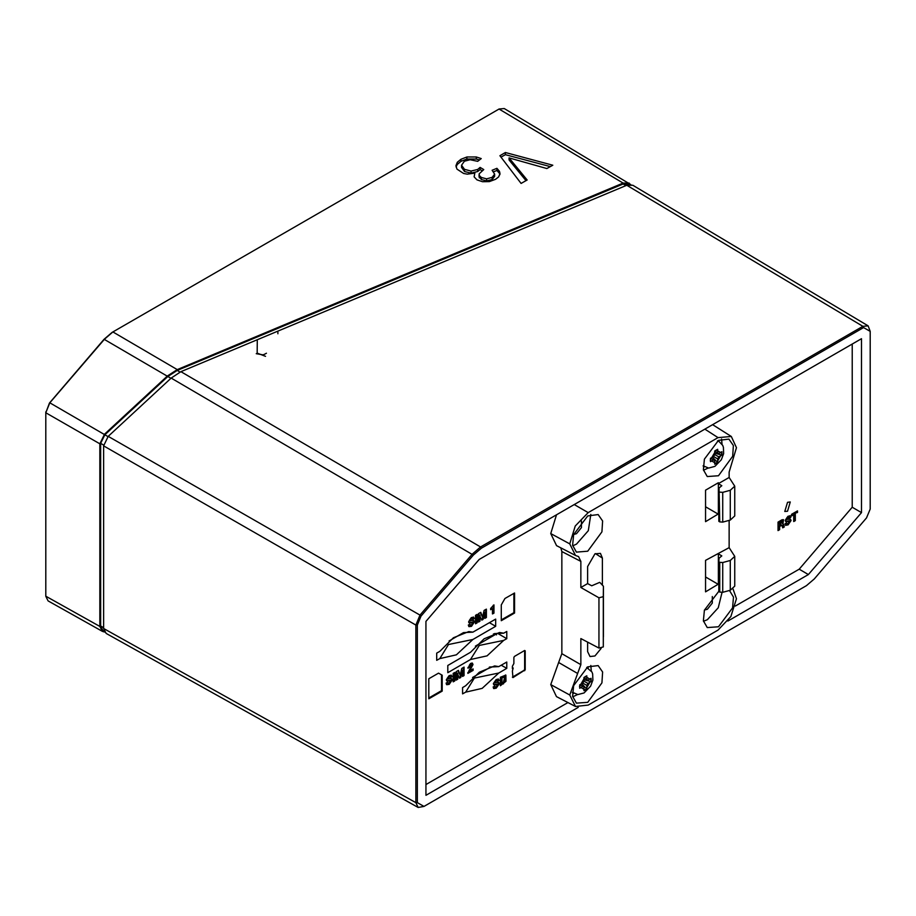 <?xml version="1.0" encoding="UTF-8"?>
<svg xmlns="http://www.w3.org/2000/svg" width="916" height="916" viewBox="0 0 916 916"><rect width="100%" height="100%" fill="white"/><g stroke="black" fill="none" stroke-linecap="round" stroke-linejoin="round"><path stroke-width="1.37" d="M787.531 502.277L790.268 502.002L787.531 511.208L784.794 511.483L787.531 502.277M470.16 159.739L464.469 161.216L461.538 165.269L464.538 169.368L471.087 171.052L477.66 169.403L480.11 167.445L483.797 169.54L479.194 173.754L479.366 175.7L481.324 177.464L486.625 178.792L492.098 177.372L494.594 174.166L492.11 170.296L496.976 168.349L499.426 171.235L500.01 173.593L498.682 176.868L495.579 179.318L489.339 181.551L482.56 181.7L476.984 179.868L474.19 176.857L474.809 173.181L467.32 174.177L463.645 173.456L456.981 169.094L455.985 165.704L457.324 162.258L461.011 159.235L466.874 156.98L476.366 156.968L481.221 158.605L477.637 161.319L470.16 159.739M479.423 159.968L476.354 159.086L466.851 159.086L461.034 161.331L457.313 164.376L457.324 162.258M472.553 677.519L490.942 666.905M475.358 646.123L496.472 633.929M498.785 666.63L494.663 665.966L479.263 672.218L465.626 685.775L462.58 687.527L462.58 693.916L465.626 692.153L474.351 678.08L498.785 673.02L506.8 668.382L506.8 662.005L498.785 666.63L489.396 667.077M506.8 668.382L501.27 665.199M506.72 638.647L506.72 631.422L503.674 633.174L499.564 632.498L484.117 638.784L470.526 652.318L447.775 665.451L447.775 672.688L470.526 659.543L479.251 645.482L503.674 640.41L506.72 638.647L497.514 633.334M503.674 633.174L494.285 633.62M472.919 632.2L468.797 631.536L453.363 637.811L439.76 651.345L436.714 653.097L436.714 660.333L439.76 658.581L448.485 644.509L472.919 639.437L495.671 626.304L495.671 619.067L472.919 632.2L463.519 632.647M495.671 626.304L489.407 622.685M513.819 657.436L514.403 656.417L524.662 650.497L525.246 650.841L525.246 669.779L512.949 677.554L512.353 671.13L513.235 668.05L512.353 668.554L512.353 666.253L513.819 663.516L513.819 657.436M438.524 673.134L442.176 675.241L442.176 691.111L428.848 698.805L428.848 678.722L438.524 673.134L442.176 675.241M498.785 673.02L482.205 688.408L465.626 692.153M503.674 640.41L487.106 655.799L470.526 659.543M472.919 639.437L456.34 654.826L439.76 658.581M500.331 677.268L505.884 675.115L505.987 681.218L500.331 685.695L500.331 677.268M497.754 684.87L493.884 684.802L493.415 683.622L496.14 679.512L498.487 679.077L499.071 680.519L497.514 681.424L497.205 680.725L496.071 680.989L494.972 682.569L498.716 682.512L499.312 683.76L496.277 688.202L493.816 688.614L493.174 687.023L494.732 686.118L495.087 686.977L496.335 686.737L497.754 684.87M789.558 521.593L785.688 521.525L785.218 520.345L787.943 516.235L790.279 515.8L790.863 517.254L789.306 518.147L787.875 517.712L786.775 519.303L790.508 519.246L791.103 520.494L788.081 524.925L785.619 525.349L784.966 523.746L786.523 522.853L786.878 523.7L788.138 523.46L789.558 521.593M781.92 519.887L783.501 519.693L782.894 523.803L784.268 526.963L782.665 527.879L782.069 525.28L779.619 526.379L779.619 529.643L778.016 530.57L778.016 522.143L781.92 519.887M470.584 663.39L472.416 663.127L473.034 664.547L469.679 670.89L473.08 668.92L473.08 670.363L467.801 673.409L471.591 665.508L470.503 664.867L469.358 667.432L467.962 668.233L470.584 663.39M450.683 680.989L446.825 680.909L446.344 679.741L449.069 675.63L451.405 675.195L451.989 676.649L450.432 677.542L450.134 676.844L449 677.107L447.901 678.687L451.634 678.63L452.229 679.878L449.206 684.321L446.745 684.733L446.092 683.13L447.649 682.237L448.004 683.096L449.264 682.844L450.683 680.989M472.954 622.937L469.095 622.869L468.614 621.689L471.339 617.579L473.675 617.144L474.259 618.598L472.702 619.491L472.404 618.792L471.271 619.056L470.171 620.636L473.904 620.579L474.499 621.838L471.477 626.269L469.015 626.693L468.362 625.078L469.919 624.185L470.274 625.044L471.534 624.792L472.954 622.937M501.27 604.858L504.911 598.537L514.597 592.95L514.597 613.033L501.27 620.727L501.27 604.858M795.283 513.727L795.283 520.597L793.691 521.525L793.691 514.655L791.504 515.914L791.504 514.357L797.47 510.91L797.47 512.468L794.607 513.338L794.607 520.208L795.283 520.597M457.725 673.294L457.725 679.237L456.225 680.096L456.225 671.668L458.481 670.363L460.198 675.195L461.813 668.44L464.069 667.134L464.069 675.561L462.569 676.432L462.569 670.443L460.771 677.474L459.534 678.183L457.05 672.894L457.05 678.836L457.725 679.237M454.805 672.493L454.805 680.92L453.202 681.847L453.202 673.409L454.805 672.493M490.655 608.407L493.896 604.904L493.896 613.159L492.453 613.995L492.453 608.636L490.655 609.667L490.655 608.407M479.995 615.243L479.995 621.185L478.495 622.044L478.495 613.617L480.751 612.312L482.469 617.155L484.083 610.388L486.339 609.083L486.339 617.521L484.839 618.38L484.839 612.392L483.041 619.422L481.805 620.143L479.32 614.842L479.32 620.785L479.995 621.185M477.076 614.441L477.076 622.869L475.473 623.796L475.473 615.369L477.076 614.441M735.33 606.003L799.187 569.134L852.258 507.258L852.258 344.072M425.997 784.588L567.966 702.618M104.561 632.029L102.409 631.399L99.867 626.407L99.867 443.768L104.538 434.23L167.514 375.915L177.212 369.549L112.908 331.958L112.141 332.405L104.115 339.264L49.441 402.983L45.823 412.784L49.842 402.822L104.504 339.103L112.886 331.935L499.083 108.97L504.235 108.569L630.746 184.62M512.353 667.787L513.235 668.05M512.353 677.119L523.998 670.409L524.662 670.787M523.998 670.409L524.582 669.39L525.246 669.779M524.582 669.39L524.582 650.543M524.662 650.497L525.246 650.841M442.176 691.111L441.512 690.721L441.512 674.852M428.848 698.038L441.512 690.721M503.491 683.874L502.815 683.473L505.311 680.828L505.506 674.955M502.815 683.473L500.331 684.905M497.067 684.367L493.61 684.515M494.228 686.405L494.823 686.657M499.312 683.76L498.636 683.37L495.602 687.802L493.518 688.363M498.327 682.386L498.636 683.37M494.972 682.569L494.296 682.18L494.972 682.58M496.071 680.989L495.396 680.588L494.296 682.18M496.77 680.68L495.396 680.588M499.071 680.519L497.274 680.771M498.098 678.951L498.384 680.13M785.424 521.25L788.859 521.09M786.878 523.7L786.02 523.139M785.321 525.086L787.394 524.536L790.428 520.105L791.103 520.494M790.428 520.105L790.119 519.109M786.775 519.315L786.1 518.903L786.775 519.303M786.1 518.903L787.199 517.322L787.875 517.712M787.199 517.322L788.573 517.414M790.863 517.254L789.065 517.506M790.187 516.864L789.878 515.674M783.959 525.166L783.066 523.78M783.111 519.567L782.218 523.414L782.894 523.803M779.619 529.643L778.016 529.78M779.619 526.379L778.943 525.99L778.943 529.253M781.211 525.463L778.943 525.99M780.524 525.074L781.657 525.257M784.268 526.963L782.504 527.192M783.592 526.563L783.283 524.776M470.652 669.275L469.977 668.886L472.358 664.157L473.034 664.547M472.358 664.157L472.026 663.001M469.358 667.432L468.007 667.42M468.683 667.031L469.828 664.478L470.503 664.867M469.828 664.478L470.858 664.718M473.08 670.363L472.404 669.974L467.881 672.584M472.404 669.31L472.404 669.974M469.977 668.886L469.003 670.489L469.679 670.89M446.55 680.634L449.985 680.473M448.004 683.096L447.145 682.534M446.447 684.481L448.519 683.931L451.554 679.489L452.229 679.878M451.554 679.489L451.245 678.504M447.901 678.71L447.226 678.298L447.901 678.687M447.226 678.298L448.325 676.718L449 677.107M448.325 676.718L449.699 676.798M451.989 676.649L450.191 676.89M451.313 676.248L451.004 675.069M468.82 622.582L472.255 622.433M470.274 625.044L469.416 624.483M468.717 626.43L470.79 625.88L473.824 621.437L474.499 621.838M473.824 621.437L473.515 620.453M470.171 620.659L469.496 620.247L470.171 620.636M469.496 620.247L470.595 618.666L471.271 619.056M470.595 618.666L471.969 618.747M474.259 618.598L472.473 618.85M473.583 618.208L473.274 617.018M514.597 613.033L513.91 612.644L501.27 619.949M513.91 593.339L513.91 612.644M793.691 520.735L794.607 520.208M797.47 512.468L794.607 513.338M796.794 511.3L796.794 512.078M793.691 514.655L791.504 515.124M456.225 679.317L457.05 678.836M460.771 677.474L460.084 677.084L461.882 670.043L462.569 670.443M459.294 677.542L460.084 677.084M464.069 675.561L462.569 675.653M463.393 667.535L463.393 675.172M460.198 675.195L458.034 670.627M454.805 680.92L453.202 681.057M454.118 672.882L454.118 680.531M492.453 608.636L490.655 608.888M493.896 613.159L492.453 613.205M493.22 605.293L493.22 612.758M478.495 621.266L479.32 620.785M483.041 619.422L482.354 619.033L484.152 611.991L484.839 612.392M481.564 619.491L482.354 619.033M486.339 617.521L484.839 617.602M485.663 609.483L485.663 617.121M482.469 617.155L480.305 612.575M477.076 622.869L475.473 623.006M476.389 614.831L476.389 622.479M852.258 507.258L861.555 512.582L861.555 338.714L479.137 559.493L425.997 621.437L425.997 795.317L578.248 707.415M727.911 621.014L808.416 574.538L799.187 569.134M808.416 574.538L861.555 512.582M102.42 631.399L48.033 600.942L45.811 596.282L45.823 411.891M501.258 677.474L501.945 677.874L501.945 683.222L501.258 682.832L501.258 677.474L504.453 676.844M778.943 522.269L779.619 525.063L778.943 522.269L781.749 521.479M420.982 616.102L417.353 625.01L417.353 802.622L423.994 806.458L806.389 585.679L814.267 578.901L866.57 517.929L870.189 509.101L870.189 331.409L863.559 327.573L481.312 548.26L473.286 555.13L420.982 616.102L419.929 615.117M461.011 159.235L461.034 161.331M527.135 179.983L521.124 183.452L499.953 155.674L505.392 152.537L552.749 165.189L546.886 168.578L509.113 157.884L527.135 179.983M104.092 631.17L102.878 630.471L100.6 625.983L100.6 443.344L104.871 434.802L167.846 376.487L177.2 370.396L177.212 369.549L623.132 183.12L629.212 183.12M501.945 677.874L504.75 677.016L503.376 682.397L501.945 683.222M779.619 522.658L781.359 521.651L780.684 521.261M779.619 525.063L782.195 521.479L781.359 521.651M417.353 625.01L415.91 625.01L415.91 802.622L417.353 802.622M103.577 445.886L415.91 625.01L419.929 615.128L108.237 436.371L103.577 445.886L103.577 628.502L106.142 633.471L418.097 807.431L415.91 802.622L103.577 628.502M863.559 327.573L862.838 326.325L480.579 547.012L472.232 554.157L419.929 615.128M868.093 325.81L632.864 185.295L626.796 185.284L862.838 326.325L868.082 325.81L870.189 331.409M870.189 458.939L870.189 379.796M522.326 749.677L706.133 643.559M423.994 806.458L418.097 807.431M107.996 436.6L49.842 402.822M499.873 174.613L499.426 171.235M499.415 173.353L496.964 170.468L496.976 168.349M496.964 170.468L493.655 171.796M494.583 176.238L494.594 174.166L494.583 176.284L492.087 179.49L486.614 180.899L481.312 179.582L479.045 176.525M492.098 177.372L492.087 179.49M486.625 178.792L486.614 180.899M481.324 177.464L481.312 179.582M479.366 175.7L479.343 177.819M481.93 170.605L480.099 169.563L480.11 167.445M477.66 169.403L477.648 171.521L471.064 173.17L464.515 171.487L461.515 167.388L461.538 165.269M480.099 169.563L477.648 171.521M471.087 171.052L471.064 173.17M464.538 169.368L464.515 171.487M476.354 159.086L476.366 156.968M466.851 159.086L466.874 156.98M457.313 164.376L456.088 166.952M474.156 176.708L474.809 173.181M525.956 180.658L509.09 160.002L509.113 157.884M550.241 166.643L505.38 154.655L505.392 152.537M505.38 154.655L501.075 157.14M180.086 372.068L177.2 370.396L623.132 183.967L623.132 183.12L498.991 109.027M625.994 185.616L623.132 183.967L629.681 184.585M626.796 185.284L180.899 371.713L171.212 378.079L108.237 436.371M170.971 378.297L104.115 339.264M256.194 353.725L262.938 354.824M263.487 354.664L264.678 354.183M265.01 354.034L266.464 353.244M277.903 333.813L277.846 332.142M257.247 340.603L257.133 353.118L265.56 356.335M493.335 633.952L494.892 634.845M496.472 633.391L496.472 634.903M494.995 633.529L494.995 634.788M463.553 632.647L449.103 640.982M587.683 515.88L573.634 534.612L572.58 545.26L576.45 552.096L587.683 551.26L601.949 531.807L602.625 521.021L598.102 514.586L587.683 515.88M590.763 514.46L588.244 530.719L576.542 544.15L572.672 545.787M718.476 475.748L707.244 476.583L703.373 469.748L704.427 459.099L718.476 440.367L728.896 439.073L733.407 445.508L732.731 456.294L718.476 475.748M708.354 468.007L703.465 470.274M729.491 590.431L733.544 597.163L732.582 607.858L718.476 626.773L707.244 627.609L703.373 620.773L704.427 610.125L718.785 591.221M721.991 592.457L718.27 607.743L707.335 619.674L703.465 621.3M587.683 702.286L576.45 703.122L572.58 696.286L573.634 685.637L587.683 666.905L598.102 665.611L602.625 672.046L601.949 682.832L587.683 702.286M577.561 694.546L572.672 696.813M581.477 520.975L581.488 527.57L576.542 533.73L573.679 534.497M712.27 596.488L712.282 603.083L707.335 609.243L704.461 610.01M718.785 583.836L705.503 591.896L705.503 560.42L729.125 547.631L729.125 520.345M719.083 487.999L721.854 485.698L718.396 483.625L718.396 482.778L705.503 490.22L705.503 521.708L718.785 513.636M718.396 513.407L718.396 483.625L729.125 477.431L729.125 472.084L736.407 447.706L731.357 436.531L717.995 437.619L588.164 512.582L575.305 526.036L569.752 543.921L575.477 555.474L578.557 556.585L580.847 561.428L580.847 587.5L587.614 583.595L587.614 566.58L594.976 553.825L600.381 553.424L602.35 558.073L602.35 584.397M601.171 648.459L594.976 655.925L589.973 656.543L587.614 651.665L587.614 642.127M598.904 648.093L598.904 597.759L603.3 596.694L603.369 586.217L603.3 646.982L598.904 648.093L580.847 638.555L580.847 664.627L569.752 694.958L575.477 706.522L588.164 705.045L717.995 630.082L730.842 616.628L736.407 598.743L733.018 588.954M721.556 438.947L722.026 444.317M590.763 665.485L591.244 670.856M718.396 584.454L705.503 577.011M734.712 556.367L734.712 586.148L730.292 590.213L730.292 560.432L734.712 556.367L729.125 547.631M722.667 592.331L719.701 592.045L719.701 562.264L722.667 562.55L722.667 592.331L730.292 590.213M719.701 562.264L718.785 561.737L718.785 591.507L719.701 592.045M575.477 706.522L556.481 696.664L550.745 684.55L569.752 694.958M550.745 684.55L558.68 662.486L577.675 673.455M560.867 547.894L561.851 551.581L561.851 653.669L558.68 662.486M598.904 597.759L580.847 587.5M603.369 636.883L603.369 586.217L599.694 582.336L591.747 585.828L587.614 583.595M556.585 545.673L550.745 533.513L569.752 543.921M550.745 533.513L556.424 514.872M712.705 424.646L731.357 436.531M730.292 490.243L722.667 492.361L722.667 522.131L730.292 520.025L730.292 490.243L734.712 486.178L729.125 477.431M722.667 522.131L719.701 521.845L719.106 487.999M719.701 492.064L722.667 492.361M718.396 514.254L705.503 506.811M734.712 486.178L734.712 515.948L730.292 520.025M718.785 491.537L718.785 521.318L719.701 521.845M719.083 558.188L721.854 555.886L718.396 553.825L718.396 583.606M718.785 561.737L719.106 558.199M730.292 560.432L722.667 562.55M713.575 456.546L714.72 454.576L714.72 450.981L717.629 449.298L717.629 452.893L718.774 453.546L721.888 451.748L721.888 455.115L718.774 456.912L717.629 458.893L717.629 462.488L714.72 464.16L714.72 460.565L713.575 459.912L710.461 461.71L710.461 458.344L713.575 456.546L717.629 458.893M710.667 458.229L713.575 459.912M714.72 451.21L717.629 452.893M714.846 451.29L714.846 453.225L721.888 455.115M714.72 454.576L718.774 456.912M712.465 457.187L717.629 462.488M712.465 457.336L710.793 458.309M582.782 683.084L583.927 681.115L583.927 677.519L586.835 675.836L586.835 679.432L587.98 680.084L591.095 678.287L591.095 681.653L587.98 683.451L586.835 685.431L586.835 689.027L583.927 690.698L583.927 687.103L582.782 686.45L579.668 688.248L579.668 684.882L582.782 683.084L586.835 685.431M579.874 684.767L582.782 686.45M583.927 677.748L586.835 679.432M584.053 677.829L584.053 679.764L591.095 681.653M583.927 681.115L587.98 683.451M581.683 683.725L586.835 689.027M581.683 683.874L580 684.847M505.987 681.218L505.311 680.828M495.59 684.744L494.915 684.344M496.277 688.202L495.602 687.802M786.718 521.078L787.394 521.467M787.394 524.536L788.081 524.925M447.844 680.462L448.519 680.851M448.519 683.931L449.206 684.321M470.114 622.411L470.79 622.811M470.79 625.88L471.477 626.269M112.886 331.935L112.141 332.405M103.577 627.712L100.6 625.983L99.867 626.407L45.8 596.167M103.623 445.084L100.6 443.344L99.867 443.768L45.8 412.772M473.286 555.13L171.212 378.079M481.312 548.26L480.579 547.012L180.899 371.713M870.189 509.021L870.2 508.185M580.847 664.627L561.851 653.669M580.847 561.428L561.851 551.581M595.377 553.607L602.35 558.073M574.275 504.567L588.164 512.582M717.995 437.619L704.816 429.203M603.3 596.694L603.3 646.982M703.179 465.763L708.663 468.03L714.881 466.404L721.339 459.706L723.617 453.649L723.445 447.363L722.701 445.462L719.049 441.546L717.503 440.974M716.175 449.928L710.278 460.13L716.175 463.542L722.071 453.328L716.175 449.928M572.397 692.301L577.87 694.568L584.087 692.943L590.545 686.244L592.835 680.187L592.652 673.901L591.919 672L586.709 667.501M585.381 676.466L579.485 686.668L585.381 690.08L591.278 679.867L585.381 676.466M496.85 684.012L497.525 684.412M495.087 686.977L494.411 686.588M495.098 682.958L494.422 682.569M497.205 680.725L496.518 680.325M789.329 521.135L788.653 520.735M786.226 519.303L786.901 519.693M788.321 517.059L789.008 517.46M782.069 525.28L781.394 524.879M470.606 664.363L471.282 664.764M450.454 680.519L449.779 680.13M447.351 678.687L448.027 679.077M449.447 676.455L450.134 676.844M472.725 622.468L472.049 622.078M469.622 620.636L470.297 621.025M471.717 618.403L472.404 618.792M504.613 676.913L503.937 676.523M782.172 521.467L781.52 521.09M870.2 508.277L870.189 509.101M806.389 585.679L805.679 586.091M479.045 176.639L479.057 174.658M556.481 545.627L575.477 555.474M703.167 466.072L704.461 466.817M717.755 440.802L719.049 441.546M572.374 692.611L573.668 693.355M586.973 667.34L588.255 668.085"/></g></svg>
